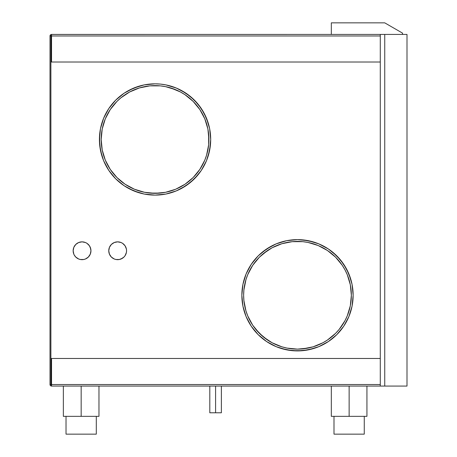 <?xml version="1.0" encoding="UTF-8"?>
<svg xmlns="http://www.w3.org/2000/svg" width="457" height="457" viewBox="0 0 457 457"><rect width="100%" height="100%" fill="white"/><g stroke="black" fill="none" stroke-linecap="round" stroke-linejoin="round"><path stroke-width="0.69" d="M50.459 385.622L51.55 386.074L380.287 386.074L51.55 386.074A1.548 1.548 0 0 1 50.002 384.531L50.893 384.531L51.55 385.188A0.657 0.657 0 0 1 50.893 384.531L50.893 35.972L51.55 35.972L51.55 62.021L51.55 35.972L380.287 35.972L51.55 35.972L51.55 34.424L51.55 35.972L50.002 35.972A1.548 1.548 0 0 1 51.55 34.424L384.743 34.424L384.743 386.074L380.287 386.074L380.287 34.424L380.287 386.074L384.743 386.074L384.743 34.424L51.247 34.452M384.743 34.424L384.743 386.074L406.998 386.074L384.743 386.074L384.743 34.424L406.998 34.424L384.743 34.424M406.998 34.424L406.998 386.074L406.998 34.424M331.325 22.85L331.325 34.424L331.325 22.85L384.743 22.85L402.548 33.133L402.548 34.424L402.548 33.133L384.743 22.85L331.325 22.85M215.59 386.074L215.59 412.785L221.377 412.785L209.803 412.785L215.59 412.785L215.59 386.074M126.395 249.019L126.566 250.756L126.395 249.019L125.064 245.809L122.607 243.353L121.071 242.53L117.66 241.856L114.256 242.53L111.365 244.461L109.44 247.351L108.76 250.756A8.9 8.9 0 0 1 117.66 241.856A8.9 8.9 0 0 1 126.566 250.756L126.395 252.493L126.566 250.756A8.9 8.9 0 0 1 117.66 259.662A8.9 8.9 0 0 1 108.76 250.756L109.44 254.161L108.932 252.493M73.32 249.019L73.828 247.351L73.149 250.756A8.9 8.9 0 0 1 82.054 241.856A8.9 8.9 0 0 1 90.954 250.756L90.275 254.161L90.954 250.756A8.9 8.9 0 0 1 82.054 259.662A8.9 8.9 0 0 1 73.149 250.756L73.828 254.161L73.32 252.493M276.199 243.861L286.642 240.696L297.496 239.628L302.951 239.896L313.645 242.021L318.786 243.861L328.406 249.008L332.793 252.258L340.505 259.97L346.566 269.042L350.742 279.118L352.067 284.414L353.135 295.268A55.64 55.64 0 0 1 297.496 350.913A55.64 55.64 0 0 1 241.856 295.268L242.924 284.414L246.089 273.977L251.23 264.357L258.154 255.926L266.585 249.008L276.199 243.861L286.642 240.696L297.496 239.628L308.349 240.696L318.786 243.861L328.406 249.008L336.838 255.926L343.761 264.357L348.902 273.977L352.067 284.414L353.135 295.268L352.067 306.127L348.902 316.564L343.761 326.184L336.838 334.615L328.406 341.533L318.786 346.674L308.349 349.839L297.496 350.913L286.642 349.839L276.199 346.674L266.585 341.533L258.154 334.615L251.23 326.184L246.089 316.564L242.924 306.127L241.856 295.268L242.924 284.414L244.249 279.118L246.089 273.977L251.23 264.357L248.425 269.042M351.353 295.228L351.353 295.268A53.863 53.863 0 0 1 297.496 349.131A53.863 53.863 0 0 1 243.632 295.268L243.895 300.546L243.632 295.268A53.863 53.863 0 0 1 297.496 241.41A53.863 53.863 0 0 1 351.353 295.268L351.353 295.308M165.908 84.899L176.345 88.07L181.28 90.4L190.352 96.461L198.064 104.173L204.125 113.245L208.301 123.321L209.626 128.617L210.694 139.476A55.64 55.64 0 0 1 155.054 195.116A55.64 55.64 0 0 1 99.415 139.476A55.64 55.64 0 0 1 155.054 83.831A55.64 55.64 0 0 1 210.694 139.476L209.626 150.33L206.461 160.767L201.32 170.387L194.396 178.818L185.965 185.736L176.345 190.877L165.908 194.048L155.054 195.116L144.201 194.048L133.758 190.877L124.138 185.736L115.707 178.818L108.789 170.387L103.648 160.767L100.483 150.33L99.415 139.476L100.483 128.617L103.648 118.18L108.789 108.56L115.707 100.129L124.138 93.211L133.758 88.07L144.201 84.899L155.054 83.831L160.51 84.099L165.908 84.899L176.345 88.07L185.965 93.211L194.396 100.129L201.32 108.56L206.461 118.18L209.626 128.617L210.694 139.476L210.426 144.926L208.301 155.626L206.461 160.767L201.32 170.387L198.064 174.774L190.352 182.486L181.28 188.547L176.345 190.877L165.908 194.048L160.51 194.848L155.054 195.116L144.201 194.048L138.899 192.717L128.823 188.547L124.138 185.736L115.707 178.818L108.789 170.387L103.648 160.767L101.808 155.626L99.677 144.926L99.677 134.021L100.483 128.617L103.648 118.18L105.984 113.245L108.789 108.56L115.707 100.129L124.138 93.211L128.823 90.4L138.899 86.23L144.201 84.899L155.054 83.831M101.191 139.522L101.191 139.476A53.863 53.863 0 0 1 155.054 85.613A53.863 53.863 0 0 1 208.912 139.476L208.912 139.476A53.863 53.863 0 0 1 155.054 193.334A53.863 53.863 0 0 1 101.191 139.476L101.191 139.425M96.296 434.15L96.296 416.344L96.296 434.15L66.025 434.15L66.025 416.344L66.025 434.15L96.296 434.15M364.263 434.15L364.263 416.344L364.263 434.15L333.998 434.15L333.998 416.344L333.998 434.15L364.263 434.15M349.131 386.074L349.131 416.344L366.937 416.344L349.131 416.344L349.131 386.074M81.163 386.074L81.163 416.344L98.969 416.344L81.163 416.344L81.163 386.074M50.459 34.875L50.002 35.972L50.002 384.531L50.002 35.972L50.893 35.972A0.657 0.657 0 0 1 51.55 35.315L50.893 35.972L50.893 384.531L51.55 384.531L51.55 386.074L51.55 384.531L380.287 384.531L51.55 384.531L51.55 358.477L51.55 384.531L50.002 384.531L50.03 384.834M88.35 257.051L85.459 258.982L83.791 259.49L85.459 258.982L88.35 257.051L90.275 254.161M80.318 259.49L78.644 258.982L80.318 259.49L83.791 259.49M77.107 258.159L75.759 257.051L78.644 258.982M74.2 254.955L75.759 257.051M85.459 242.53L86.996 243.353L85.459 242.53L82.054 241.856L78.644 242.53L75.759 244.461L73.828 247.351M90.275 247.351L90.954 250.756L90.783 249.019L89.452 245.809L86.996 243.353M122.607 258.159L119.397 259.49L121.071 258.982L123.956 257.051L125.064 255.703L126.395 252.493M115.924 259.49L114.256 258.982L115.924 259.49L119.397 259.49M112.719 258.159L111.365 257.051L114.256 258.982M108.932 249.019L109.234 247.894M380.287 35.972L380.287 62.021L380.287 35.972M380.287 358.477L380.287 384.531L380.287 358.477L51.55 358.477L380.287 358.477M51.55 62.021L380.287 62.021L51.55 62.021M193.174 177.527L199.846 169.387L204.816 160.087L206.593 155.112L208.655 144.755L208.912 139.476L207.889 129.011M184.999 184.24L193.105 177.59M110.291 169.433L116.969 177.562L125.132 184.257L134.444 189.232L144.543 192.3L155.054 193.334L165.56 192.3L175.659 189.238L184.954 184.274M160.333 193.077L149.776 193.077M113.416 173.643L116.952 177.545M105.304 160.11L110.246 169.364M105.276 118.906L102.225 128.965L101.191 139.476L102.225 149.982L105.281 160.059M110.24 109.6L105.31 118.82M110.268 109.549L116.969 101.391L113.416 105.304M165.514 86.641L160.333 85.87L149.776 85.87L139.419 87.933L129.662 91.971L120.882 97.838L116.969 101.391M175.625 89.698L165.605 86.659M170.69 87.933L180.441 91.971L184.988 94.696M193.122 101.374L184.976 94.69L180.441 91.971M207.872 128.925L204.816 118.86L199.858 109.577M202.554 114.084L204.816 118.866M327.446 340.031L335.581 333.353L327.389 340.071M318.106 345.029L322.888 342.773L313.131 346.812L302.774 348.868L297.49 349.131L286.985 348.097L297.496 349.131L308.001 348.097M267.591 340.065L259.41 333.353L252.71 325.195L247.734 315.878L245.952 310.903L247.734 315.878L252.71 325.195L255.863 329.44L263.323 336.906L272.104 342.773L267.591 340.065M243.632 295.268L243.895 289.989L245.952 279.633L247.74 274.64L252.71 265.346L259.41 257.182L267.585 250.476L272.104 247.768L263.323 253.635L259.41 257.182L252.71 265.346L247.734 274.657L245.952 279.633L243.895 289.989L243.632 295.268M327.389 250.47L318.118 245.512M327.418 250.487L335.587 257.188L342.276 265.346L344.995 269.881L342.276 265.346L335.581 257.182M351.096 289.989L351.353 295.268L350.319 284.762L347.257 274.657L349.039 279.633M63.357 416.344L81.163 416.344L63.357 416.344L63.357 386.074M331.325 416.344L349.131 416.344L331.325 416.344L331.325 386.074M208.301 155.626L206.461 160.767M108.789 170.387L105.984 165.702M171.204 86.23L176.345 88.07M190.352 96.461L194.396 100.129M201.32 108.56L204.125 113.245M199.835 109.549L193.14 101.391L196.687 105.304M101.808 155.626L103.648 160.767M201.32 170.387L204.125 165.702M185.965 93.211L181.28 90.4M138.899 86.23L133.758 88.07M119.757 96.461L115.707 100.129M108.789 108.56L105.984 113.245M351.353 295.268L350.319 305.779L351.353 295.268M349.039 310.903L347.257 315.878L350.319 305.779M344.995 320.66L339.128 329.44L344.995 320.66L347.257 315.878M281.86 346.812L272.104 342.773L281.86 346.812L286.985 348.097M292.217 241.667L302.774 241.667L308.001 242.444L302.774 241.667L292.217 241.667L281.86 243.73L272.104 247.768M208.655 134.192L208.655 144.755L207.878 149.982M204.816 160.087L199.835 169.398L193.14 177.562M184.976 184.257L175.665 189.232M110.268 169.398L107.555 164.863M101.454 144.755L101.191 139.476L102.225 128.965M134.444 89.715L139.419 87.933M149.776 85.87L160.333 85.87L165.56 86.647M350.742 311.423L348.902 316.564L343.761 326.184L336.838 334.615L328.406 341.533L318.786 346.674L313.645 348.514L302.951 350.645L292.04 350.645L281.341 348.514L276.199 346.674L266.585 341.533L258.154 334.615L251.23 326.184L246.089 316.564L242.924 306.127L241.856 295.268A55.64 55.64 0 0 1 297.496 239.628A55.64 55.64 0 0 1 353.135 295.268L352.067 306.127L348.902 316.564M281.341 348.514L276.199 346.674M251.23 326.184L248.425 321.5M244.249 279.118L246.089 273.977M262.198 252.258L258.154 255.926L262.198 252.258L271.264 246.197M343.761 264.357L346.566 269.042M243.895 300.546L245.952 310.903M322.888 342.773L327.418 340.054M335.581 333.353L339.128 329.44M347.257 274.657L344.995 269.881M318.106 245.506L308.001 242.444M244.249 311.423L246.089 316.564M266.585 341.533L271.264 344.338M313.645 348.514L318.786 346.674M332.793 338.283L336.838 334.615M343.761 326.184L346.566 321.5M352.067 306.127L352.867 300.723M350.742 279.118L348.902 273.977M109.44 254.161L111.365 257.051M221.377 386.074L221.377 412.785M209.803 386.074L209.803 412.785M366.937 386.074L366.937 416.344M98.969 386.074L98.969 416.344"/></g></svg>
